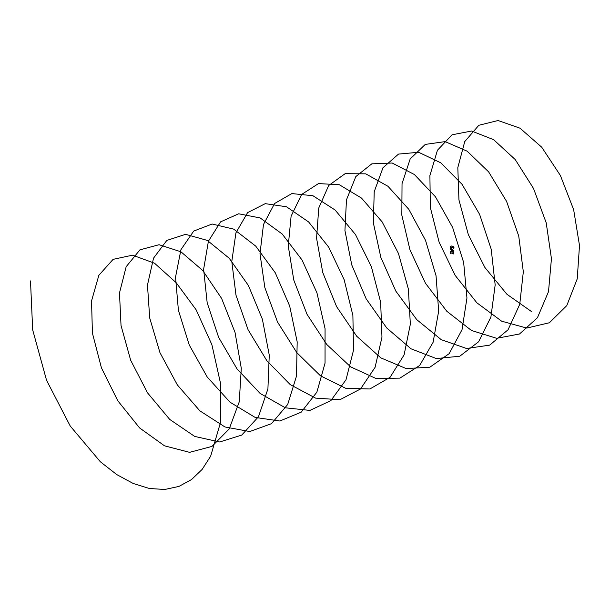 <?xml version="1.0" encoding="UTF-8"?>
<svg xmlns="http://www.w3.org/2000/svg" width="610" height="610" viewBox="0 0 610 610"><rect width="100%" height="100%" fill="white"/><g stroke="black" fill="none" stroke-linecap="round" stroke-linejoin="round"><path stroke-width="0.91" d="M453.527 253.722L450.965 252.761A0.793 0.457 -110.2 0 1 450.691 251.305A0.793 0.457 69.8 0 0 450.889 252.784L453.344 253.966M452.452 252.083L452.376 251.053A2.615 1.525 69.8 0 1 450.439 248.666A2.615 1.525 69.8 0 1 451.103 246.112A2.615 1.525 69.8 0 1 451.133 246.097M451.736 247.53A1.319 0.77 -110.2 0 1 451.858 247.515A3.431 1.998 -110.2 0 1 453.283 248.178A0.762 0.442 69.8 0 0 453.726 248.293M450.508 253.295L451.034 253.196L450.47 253.501M450.485 253.249L451.118 253.02M451.217 252.99L450.607 253.44M531.882 311.832L506.94 294.287L484.92 267.515L468.35 234.69L458.949 199.958L457.813 167.62L464.736 141.596L478.835 125.279L498.073 120.521L520.002 128.191L541.733 147.208L560.407 175.527L573.636 209.626L579.5 245.494L577.235 278.854L566.782 305.618L549.358 322.766L526.773 328.073L501.664 321.188L476.867 302.796L455.182 275.407L439.139 242.277L430.363 207.575L429.897 175.611L437.439 150.251L452.033 134.802L471.583 131.028L493.604 139.667L515.198 159.523L533.514 188.444L546.217 222.841L551.44 258.663L548.512 291.633L537.441 317.726L519.522 333.99L496.639 338.314L471.446 330.467L446.802 311.252L425.475 283.261L409.966 249.848L401.837 215.208L402.036 183.641L410.187 158.958L425.262 144.41L445.109 141.611L467.207 151.211L488.64 171.89L506.582 201.391L518.744 236.055L523.327 271.808L519.735 304.375L508.054 329.774L489.662 345.146L466.49 348.478L441.228 339.671L416.76 319.64L395.814 291.084L380.846 257.42L373.358 222.863L374.22 191.715L382.981 167.735L398.521 154.086L418.651 152.279L440.801 162.832L462.06 184.319L479.612 214.377L491.225 249.284L495.167 284.931L490.905 317.063L478.629 341.752L459.772 356.217L436.325 358.566L411.026 348.806L386.74 327.982L366.191 298.877L351.779 264.976L344.94 230.534L346.465 199.836L355.821 176.58L371.818 163.838L392.207 163.023L414.388 174.521L435.456 196.801L452.605 227.385L463.661 262.521L466.947 298.031L462.029 329.713L449.158 353.663L429.852 367.212L406.153 368.57L380.823 357.872L356.743 336.262L336.598 306.632L322.759 272.533L316.567 238.235L318.755 208.01L328.698 185.493L345.138 173.675L365.771 173.842L387.968 186.286L408.822 209.329L425.559 240.431L436.043 275.75L438.674 311.108L433.1 342.309L419.642 365.504L399.901 378.131L375.966 378.497L350.628 366.862L326.769 344.498L307.051 314.363L293.784 280.089L288.255 245.96L291.092 216.23L301.614 194.468L318.481 183.587L339.351 184.746L361.539 198.113L382.165 221.918L398.467 253.501L408.372 288.988L410.347 324.162L404.117 354.852L390.095 377.277L369.919 388.966L345.779 388.341L320.441 375.783L296.826 352.671L277.55 322.065L264.862 287.653L259.99 253.714L263.482 224.503L274.576 203.519L291.854 193.576L312.938 195.726L335.103 210.015L355.485 234.553L371.337 266.6L380.655 302.224L381.967 337.177L375.081 367.342L360.495 388.982L339.923 399.725L315.576 398.116L290.268 384.643L266.913 360.807L248.079 329.743L235.994 295.209L231.785 261.492L235.925 232.829L247.576 212.638L265.251 203.648L286.525 206.782L308.652 221.979L328.767 247.233L344.162 279.723L352.885 315.446L353.533 350.171L346.007 379.778L330.864 400.617L309.895 410.408L285.366 407.808L260.112 393.435L237.023 368.89L218.662 337.406L207.179 302.773L203.626 269.307L208.414 241.209L220.614 221.834L238.678 213.79L260.127 217.922L282.194 234.011L302.026 259.967L316.948 292.861L325.061 328.668L325.046 363.125L316.872 392.161L301.195 412.177L279.845 421.014L255.155 417.423L229.962 402.158L207.171 376.927L189.283 345.039L178.41 310.345L175.527 277.161L180.956 249.65L193.69 231.091L212.12 224.023L233.721 229.131L255.72 246.104L275.247 272.739L289.681 306.022L297.184 341.882L296.506 376.042L287.699 404.483L271.481 423.668L249.772 431.537L224.938 426.962L199.836 410.82L177.35 384.925L159.957 352.656L149.694 317.932L147.475 285.045L153.537 258.144L166.804 240.431L185.585 234.331L207.331 240.416L229.223 258.266L248.445 285.556L262.376 319.198L269.262 355.089L267.912 388.928L258.472 416.744L241.743 435.082L219.684 441.975L194.72 436.432L169.717 419.421L147.559 392.878L130.67 360.258L121.032 325.526L119.484 292.968L126.171 266.707L139.949 249.841L159.073 244.717L180.934 251.785L202.711 270.482L221.598 298.412L235.025 332.389L241.285 368.28L239.273 401.769L229.2 428.944L211.96 446.421L189.573 452.338L164.502 445.818L139.621 427.953L117.806 400.793L101.428 367.853L92.423 333.136L91.538 300.936L98.85 275.323L113.132 259.334L132.568 255.178L154.536 263.223L176.198 282.72L196.161 309.849L211.883 344.711L220.645 383.888L220.431 422.73L210.641 456.227L202.131 469.433L191.464 479.612L178.921 486.422L164.776 489.479L149.381 488.496L133.194 483.478L116.693 474.542L100.368 461.793L70.242 426.039L46.566 380.327L32.681 329.873L30.5 280.928M452.544 252.06L452.529 251.167L452.467 252.128L450.691 251.305A0.793 0.457 -110.2 0 1 450.973 251.335L450.981 251.35A0.778 0.45 69.8 0 0 450.973 252.746L453.207 253.92L453.543 253.63L453.558 250.817L453.07 250.153A2.653 1.54 -110.2 0 1 452.368 250.062A2.638 1.533 69.8 0 0 453.055 250.138L453.299 250.222M452.086 249.879A1.479 0.862 69.8 0 0 452.361 250.054A1.487 0.869 -110.2 0 1 451.606 249.246A1.334 0.778 -110.2 0 1 451.377 248.3A1.334 0.778 -110.2 0 1 451.934 247.477A3.439 2.005 -110.2 0 1 453.367 248.14A0.755 0.435 69.8 0 0 453.642 246.981A4.949 2.882 69.8 0 0 451.37 246.051A2.6 1.517 69.8 0 0 450.401 247.652A2.6 1.517 69.8 0 0 452.452 251.015L452.445 251.03A2.615 1.525 -110.2 0 1 450.378 247.652A2.615 1.525 -110.2 0 1 451.171 246.089A2.615 1.525 -110.2 0 1 451.354 246.036L451.354 246.036A4.956 2.89 -110.2 0 1 453.466 246.821M451.934 247.477L451.926 247.492A1.319 0.77 69.8 0 0 451.774 247.515A1.319 0.77 69.8 0 0 451.392 248.079M453.977 247.95A0.762 0.442 -110.2 0 1 453.352 248.148A3.431 1.998 69.8 0 0 451.926 247.492L451.858 247.515M451.774 247.515L451.606 249.246M451.606 249.238L453.07 250.153M453.688 248.308L453.642 246.981L451.354 246.036M453.055 250.138L453.565 250.817L453.306 253.981M450.432 253.562L451.225 252.959M451.11 253.051L450.386 253.546"/></g></svg>

